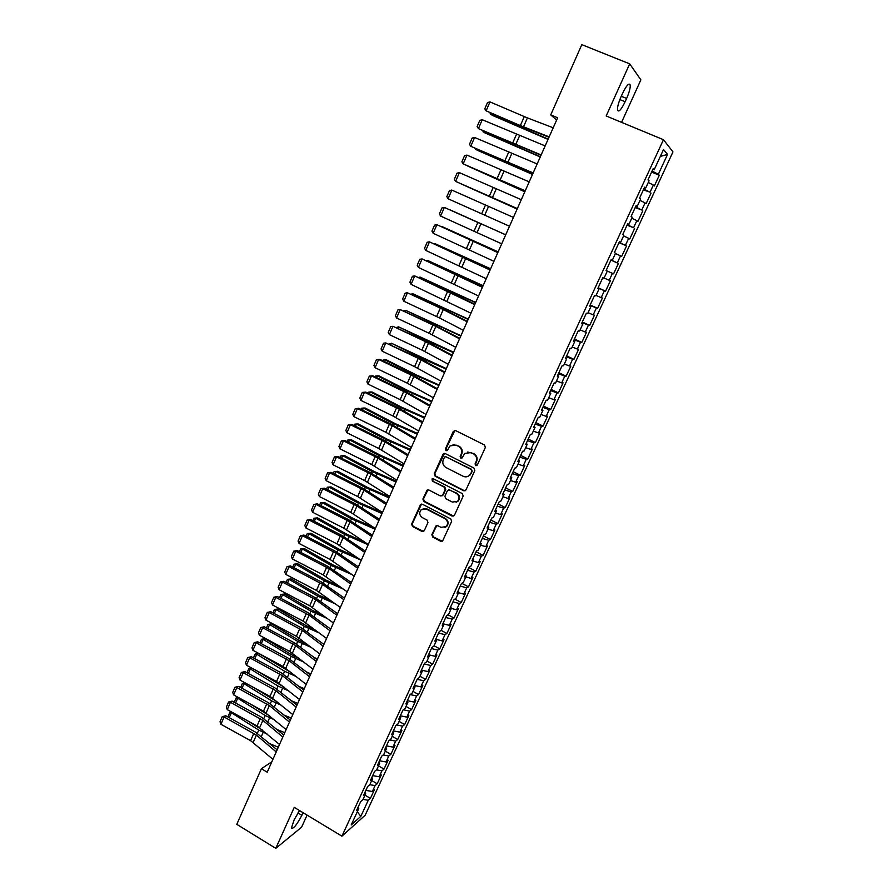 <?xml version="1.0" encoding="UTF-8"?>
<svg xmlns="http://www.w3.org/2000/svg" width="893" height="893" viewBox="0 0 893 893"><rect width="100%" height="100%" fill="white"/><g stroke="black" fill="none" stroke-linecap="round" stroke-linejoin="round"><path stroke-width="1.34" d="M475.679 465.633L477.331 465.041L485.357 447.438L484.497 444.971L455.609 430.582L453.264 431.442L445.395 448.967L445.987 450.675L447.304 450.507L450.05 445.886L456.1 445.105L458.489 446.299C461.447 448.174 462.351 450.786 461.212 454.146L460.185 456.412L460.788 458.131L462.139 457.942L464.784 453.421L470.968 452.561L473.379 453.767C476.349 455.653 477.264 458.276 476.114 461.636L475.076 463.913L475.679 465.633M467.72 452.014L473.893 453.666C476.862 455.542 477.777 458.165 476.628 461.525L475.589 463.791L476.75 465.644M454.894 430.404L445.942 448.866L447.002 450.697M453.03 444.547L459.024 446.21C461.971 448.074 462.875 450.686 461.748 454.046L460.721 456.301L461.826 458.154M431.866 534.65L432.703 537.084L440.64 541.247L442.627 540.946L451.646 521.389L450.798 518.945L422.467 504.255L420.57 504.512L411.64 524.057L412.477 526.479L421.987 531.458L424.275 530.676L427.948 522.55L427.111 520.117L422.378 517.65C419.342 515.35 418.94 512.705 421.172 509.702L426.262 509.021L444.904 518.688C447.918 520.932 448.364 523.555 446.243 526.557L440.975 527.35L437.86 525.72L435.907 526.01L431.866 534.65L432.424 534.449L433.261 536.872L442.314 541.203M271.84 761.785L261.403 768.717L267.219 772.199L557.645 117.776L550.735 114.884L556.618 120.075M261.403 768.717L236.779 824.339L275.77 848.35L301.588 827.208L307.08 815.119M621.573 122.352L640.873 79.834L629.688 63.849L606.18 115.978L663.466 139.71L341.93 836.161L294.255 807.372L275.77 848.35M629.688 63.849L581.812 44.65L550.735 114.884M463.646 490.748L465.99 489.922L474.83 470.533L473.971 468.066L445.261 453.588L442.939 454.425L434.255 473.736L435.103 476.17L463.646 490.748L465.164 490.77M463.188 496.061L454.425 515.306L452.092 516.109L423.74 501.431L422.902 498.997L426.988 490.257L428.886 490L440.372 495.916L442.682 495.102L445.149 489.643L444.312 487.198L432.324 481.059L432.022 478.961L433.351 478.782L462.34 493.617L463.188 496.061M663.466 139.71L672.976 151.888L365.181 815.209L341.93 836.161M610.924 260.097L618.414 263.435L613.591 273.85L612.442 273.347L609.216 280.302L610.377 280.782L605.577 291.14L604.394 290.716L601.179 297.637L602.384 298.028L597.607 308.331L596.379 307.996L593.198 314.872L594.425 315.184L589.681 325.432L588.42 325.175L585.25 332.017L586.522 332.241L581.789 342.432L580.506 342.265L577.347 349.074L578.653 349.208L573.953 359.343L572.625 359.254L569.488 366.03L570.828 366.085L566.151 376.165L564.8 376.154L561.675 382.896L563.048 382.874L558.404 392.898L557.009 392.965L553.906 399.673L555.312 399.573L550.68 409.541L549.262 409.686L546.17 416.35L547.61 416.171L543.011 426.095L541.549 426.318L538.479 432.949L539.952 432.692L535.376 442.56L533.891 442.861L530.833 449.458L532.34 449.123L527.785 458.935L526.267 459.315L523.22 465.878L524.76 465.465L520.239 475.221L518.677 475.679L515.663 482.209L517.226 481.718L512.727 491.429L511.142 491.965L508.128 498.45L509.724 497.892L505.248 507.548L503.63 508.15L500.649 514.602L502.268 513.966L497.814 523.577L496.173 524.258L493.193 530.676L494.856 529.973L490.424 539.528L488.75 540.287L485.792 546.672L487.478 545.891L483.068 555.39L481.36 556.216L478.425 562.568L480.133 561.719L475.757 571.174L474.016 572.078L471.091 578.396L472.832 577.47L468.479 586.88L466.704 587.84L463.802 594.124L465.577 593.131L461.234 602.496L459.437 603.534L456.546 609.785L458.343 608.725L454.035 618.034L452.204 619.139L449.324 625.357L451.155 624.229L446.868 633.494L445.015 634.666L442.147 640.85L444.011 639.656L439.736 648.865L437.86 650.104L435.003 656.266L436.9 654.993L432.647 664.169L430.739 665.475L427.903 671.603L429.812 670.263L425.593 679.383L423.65 680.756L420.826 686.851L422.78 685.456L418.571 694.531L416.607 695.971L413.805 702.032L415.77 700.57L411.584 709.589L409.597 711.096L406.806 717.124L408.804 715.594L404.641 724.58L402.62 726.143L399.841 732.148L401.872 730.552L397.72 739.493L395.688 741.123L392.92 747.095L394.974 745.443L390.844 754.328L388.779 756.025L386.033 761.963L388.109 760.244L384.001 769.096L381.914 770.849L379.179 776.754L381.278 774.979L377.192 783.775L375.082 785.594L369.802 784.69L367.626 786.532L363.451 795.574L365.672 793.665L362.904 799.648L360.672 801.579L356.519 810.576L358.763 808.611L358.004 807.35M369.836 784.657L372.615 778.64L370.428 780.482L374.625 771.396L376.801 769.587L379.603 763.548L377.426 765.323L381.657 756.181L383.811 754.451L386.613 748.367L384.481 750.075L388.723 740.9L390.844 739.225L393.668 733.108L391.558 734.76L395.822 725.529L397.921 723.922L400.767 717.771L398.68 719.356L402.966 710.069L405.031 708.54L407.889 702.356L405.835 703.874L410.144 694.542L412.186 693.068L415.055 686.862L413.024 688.302L417.366 678.926L419.375 677.519L422.266 671.279L420.257 672.652L424.61 663.231L426.597 661.892L429.5 655.618L427.524 656.924L431.911 647.447L433.864 646.186L436.777 639.879L434.835 641.107L439.244 631.574L441.164 630.391L444.1 624.051L442.191 625.212L446.612 615.623L448.509 614.507L451.456 608.133L449.57 609.227L454.024 599.594L455.888 598.544L458.857 592.137L457.004 593.153L461.48 583.464L463.311 582.493L466.291 576.052L464.472 577.001L468.97 567.256L470.778 566.363L473.77 559.889L471.973 560.748L476.494 550.959L478.28 550.144L481.282 543.625L479.519 544.417L484.073 534.572L485.814 533.835L488.839 527.283L487.109 527.997L491.686 518.107L493.394 517.438L496.441 510.852L494.744 511.488L499.343 501.542L501.018 500.951L504.087 494.331L502.413 494.889L507.034 484.888L508.686 484.374L511.767 477.71L510.126 478.201L514.781 468.133L516.388 467.709L519.492 461.011L517.884 461.413L522.561 451.3L524.146 450.943L527.25 444.223L525.687 444.535L530.386 434.366L531.938 434.098L535.063 427.334L533.523 427.568L538.256 417.344L539.763 417.154L542.911 410.356L541.415 410.512L546.159 400.22L547.643 400.12L550.802 393.277L549.34 393.355L554.118 383.008L555.569 382.985L558.75 376.109L557.31 376.098L562.121 365.706L563.528 365.762L566.731 358.852L565.336 358.752L570.158 348.292L571.542 348.449L574.757 341.483L573.395 341.305L578.251 330.79L579.59 331.024L582.828 324.036L581.499 323.757L586.388 313.186L587.694 313.51L590.943 306.478L589.659 306.12L594.571 295.483L595.832 295.896L599.103 288.83L597.852 288.383L602.797 277.69L604.025 278.192L607.318 271.07L606.101 270.534L613.591 273.85M651.622 172.036L659.291 175.274L658.342 174.269L667.529 154.444L663.521 149.511L654.145 169.793L653.151 168.721L648.039 179.794L649.055 180.799L645.672 188.11L644.634 187.15L639.555 198.146L640.616 199.061L637.245 206.328L636.173 205.457L631.117 216.396L632.222 217.211L628.873 224.444L627.757 223.674L622.734 234.546L623.872 235.272L620.546 242.461L619.396 241.78L614.395 252.596L615.567 253.221L612.263 260.376L611.069 259.785L606.101 270.534L607.318 271.07M659.291 175.274L654.323 185.978L653.363 185.03L650.037 192.185L643.753 189.059M643.395 189.841L650.037 192.185M651.019 193.1L646.085 203.749L645.081 202.89L641.788 210.011L635.492 206.953M635.202 207.556L641.788 210.011M642.804 210.826L637.892 221.419L636.854 220.649L633.572 227.726L627.266 224.735M627.065 225.17L633.572 227.726M634.633 228.463L629.744 239L628.672 238.308L625.413 245.352L619.095 242.416M618.972 242.684L625.413 245.352M626.506 245.999L621.651 256.47L620.535 255.878L617.286 262.877L610.968 260.008M618.414 263.435L617.286 262.877M375.082 785.594L372.359 791.477L365.851 790.383M364.98 795.172L370.416 798.387L374.48 789.635L372.359 791.477M370.416 798.387L368.273 800.273L360.839 816.325L351.206 824.953L358.763 808.611M365.672 793.665L364.902 792.426M368.273 800.273L363.016 799.402M360.839 816.325L357.278 811.815M372.615 778.64L371.845 777.423M379.603 763.548L378.811 762.343M379.179 776.754L372.671 775.615M381.914 770.849L376.455 769.878M386.613 748.367L385.809 747.184M386.033 761.963L379.536 760.78M388.779 756.025L383.142 754.976M393.668 733.108L392.853 731.947M392.92 747.095L386.423 745.867M395.688 741.123L389.85 740.007M400.767 717.771L399.93 716.632M399.841 732.148L393.355 730.876M402.62 726.143L396.581 724.937M407.889 702.356L407.052 701.228M406.806 717.124L400.321 715.806M409.597 711.096L403.335 709.801M415.055 686.862L414.207 685.757M413.805 702.032L407.32 700.659M416.607 695.971L410.133 694.575M422.266 671.279L421.396 670.196M420.826 686.851L414.352 685.433M423.65 680.756L417.176 679.316M429.5 655.618L428.629 654.547M427.903 671.603L421.429 670.13M430.739 665.475L424.264 663.99M436.777 639.879L435.896 638.83M435.003 656.266L428.841 654.815M437.86 650.104L431.386 648.575M449.324 625.357L444.1 624.051L443.196 623.024M442.147 640.85L436.431 639.466M445.015 634.666L438.552 633.07M451.456 608.133L450.541 607.128M452.204 619.139L445.752 617.498M458.857 592.137L457.93 591.155M456.546 609.785L451.322 608.434M459.437 603.534L452.985 601.837M466.291 576.052L465.353 575.092M463.802 594.124L458.578 592.74M466.704 587.84L460.263 586.098M473.77 559.889L472.81 558.94M471.091 578.396L465.878 576.956M474.016 572.078L467.575 570.281M481.282 543.625L480.311 542.71M478.425 562.568L473.212 561.094M481.36 556.216L474.92 554.374M488.839 527.283L487.857 526.379M485.792 546.672L480.579 545.143M488.75 540.287L482.309 538.379M496.441 510.852L495.448 509.97M493.193 530.676L487.991 529.114M496.173 524.258L489.744 522.305M504.087 494.331L503.072 493.472M500.649 514.602L495.448 513.006M503.63 508.15L497.211 506.141M511.767 477.71L510.74 476.884M508.128 498.45L502.938 496.798M511.142 491.965L504.724 489.9M519.492 461.011L518.442 460.196M515.663 482.209L510.472 480.512M518.677 475.679L512.269 473.569M527.25 444.223L526.2 443.43M523.22 465.878L518.04 464.137M526.267 459.315L519.86 457.149M535.063 427.334L533.992 426.564M530.833 449.458L525.653 447.672M533.891 442.861L527.484 440.64M542.911 410.356L541.828 409.608M538.479 432.949L533.311 431.118M541.549 426.318L535.164 424.03M550.802 393.277L549.708 392.563M546.17 416.35L541.002 414.475M549.262 409.686L542.877 407.342M558.75 376.109L557.634 375.417M553.906 399.673L548.737 397.742M557.009 392.965L550.624 390.565M566.731 358.852L565.593 358.182M561.675 382.896L556.518 380.92M564.8 376.154L558.426 373.698M574.757 341.483L573.607 340.847M569.488 366.03L564.343 364.009M572.625 359.254L566.262 356.731M582.828 324.036L581.667 323.411M577.347 349.074L572.201 346.997M580.506 342.265L574.143 339.675M590.943 306.478L589.76 305.886M585.25 332.017L580.115 329.908M588.42 325.175L582.069 322.529M599.103 288.83L597.908 288.26M593.198 314.872L588.063 312.706M596.379 307.996L590.039 305.283M601.179 297.637L596.055 295.416M604.394 290.716L598.053 287.948M612.263 260.376L611.035 259.852M609.216 280.302L604.092 278.036M612.442 273.347L606.113 270.512M620.546 242.461L619.307 241.958M620.535 255.878L615.422 253.534M628.873 224.444L627.623 223.976M628.672 238.308L623.571 235.919M637.245 206.328L635.983 205.881M636.854 220.649L631.753 218.205M645.672 188.11L644.389 187.686M645.081 202.89L639.991 200.4M654.145 169.793L652.839 169.391M653.363 185.03L648.273 182.485M667.529 154.444L660.34 156.387M658.342 174.269L652.069 171.076M626.618 98.464C629.252 92.403 630.458 87.916 630.212 84.98C629.074 82.536 626.529 85.337 622.566 93.397L621.07 96.723C618.436 102.784 617.253 107.26 617.498 110.118C618.67 112.529 621.215 109.739 625.133 101.735L626.618 98.464L621.26 96.277M299.546 810.576L294.199 819.707L291.386 828.146C293.429 829.061 296.911 824.775 301.845 815.298L303.028 812.675L299.523 810.598M598.131 287.78L605.577 291.14M590.195 304.948L597.607 308.331M582.303 322.027L589.681 325.432M574.456 339.016L581.789 342.432M566.642 355.916L573.953 359.343M558.873 372.716L566.151 376.165M551.148 389.426L558.404 392.898M543.469 406.058L550.68 409.541M535.822 422.59L543.011 426.095M528.221 439.043L535.376 442.56M520.664 455.397L527.785 458.935M513.14 471.671L520.239 475.221M505.661 487.857L512.727 491.429M498.216 503.965L505.248 507.548M490.815 519.983L497.814 523.577M483.448 535.912L490.424 539.528M476.125 551.762L483.068 555.39M468.836 567.535L475.757 571.174M461.77 583.319L468.479 586.88M454.894 599.103L461.234 602.496M448.029 614.797L454.035 618.034M441.164 630.391L446.868 633.494M434.065 645.762L439.736 648.865M426.999 661.043L432.647 664.169M419.967 676.258L425.593 679.383M412.968 691.383L418.571 694.531M406.002 706.441L411.584 709.589M399.082 721.41L404.641 724.58M392.194 736.312L397.72 739.493M385.329 751.147L390.844 754.328M378.509 765.893L384.001 769.096M371.722 780.571L377.192 783.775M444.468 453.398L434.824 473.614L435.661 476.036L464.17 490.592M471.761 471.203L471.158 469.484L445.975 456.769L444.647 456.937L443.274 459.728C442.147 463.065 443.051 465.666 445.975 467.541L463.154 476.259C465.454 477.286 467.552 476.985 469.439 475.333L472.274 471.08L471.158 469.484M445.495 456.636L471.671 469.361M467.273 476.628L469.964 475.21L470.667 473.591M472.274 471.08L471.191 473.469M427.981 489.822L423.483 498.841L424.32 501.263L453.7 516.087M441.879 495.939L443.241 494.945L445.707 489.498L444.859 487.053L432.324 481.059M432.826 478.648L432.882 480.925M452.36 502.078L457.618 501.297C459.806 498.261 459.37 495.615 456.323 493.36L449.692 489.956L447.371 490.782L444.904 496.24L445.741 498.674L452.36 502.078M456.077 502.301L458.154 501.129C460.33 498.093 459.906 495.448 456.859 493.204L456.323 493.36M448.744 489.777L456.859 493.204M436.811 525.553L432.424 534.449M444.893 527.495L446.79 526.357C448.9 523.354 448.453 520.731 445.451 518.498L444.904 518.688M423.193 508.608L426.832 508.843L445.451 518.498M421.529 504.076L412.231 523.856L413.068 526.278L423.595 531.435M491.05 113.344L490.659 114.271L548.179 139.107M489.855 112.831L492.143 115.275L548.034 139.408M549.173 136.863L520.34 125.578L486.105 110.832L521.188 126.315L548.994 137.254M553.202 127.788L527.428 117.909L489.967 101.914L486.105 110.832L484.799 108.801L487.489 102.561L489.967 101.914M483.381 131.07L483.057 131.807L540.354 156.721M482.432 130.668L484.564 132.756L540.243 156.967M475.746 148.696L475.5 149.243L532.585 174.247M475.054 148.394L477.029 150.136L532.496 174.425M541.147 154.936L478.414 128.614L541.013 155.248M545.154 145.916L482.253 119.74L478.414 128.614L477.119 126.572L479.798 120.365L482.253 119.74M533.166 172.918L470.767 146.296L533.065 173.153M537.151 163.944L474.585 137.466L470.767 146.296L469.484 144.231L472.151 138.058L474.585 137.466M468.144 166.232L524.85 191.671M467.698 166.031L524.794 191.794M460.587 183.668L517.159 209.007M460.375 183.567L517.125 209.062M525.24 190.789L463.166 163.888L525.173 190.946M529.203 181.871L466.961 155.103L463.166 163.888L461.893 161.812L464.55 155.672L466.961 155.103M517.348 208.571L455.609 181.379L517.315 208.649M521.289 199.697L459.382 172.639L455.609 181.379L454.347 179.281L456.993 173.175L459.382 172.639M509.501 226.242L448.085 198.771L451.847 190.086L449.469 190.589L446.846 196.661L448.085 198.771M513.419 217.423L451.847 190.086M505.706 234.803L449.38 209.554L505.695 234.837M501.699 243.822L440.606 216.073L444.346 207.433L441.979 207.913L439.378 213.952L440.606 216.073M483.392 224.936L444.346 207.433L483.392 224.936M498.149 251.848L442.002 226.576L498.104 251.938M490.625 268.793L434.668 243.51L490.558 268.938M433.92 243.7L434.478 243.956M483.135 285.66L427.367 260.354L483.046 285.86M426.307 260.611L427.367 260.354L427.1 260.968M475.701 302.426L420.112 277.109L475.578 302.682M418.739 277.422L420.112 277.109L419.766 277.902M468.289 319.102L412.89 293.775L468.155 319.426M411.193 294.143L412.89 293.775L412.477 294.735M460.933 335.701L405.712 310.351L460.766 336.069M403.725 310.786L405.712 310.351L405.221 311.478M453.611 352.21L398.568 326.849L429.232 341.907L453.41 352.635M396.514 327.441L398.568 326.849L398.01 328.144M446.321 368.619L391.458 343.247L421.976 358.417L446.109 369.11M389.348 344.006L391.458 343.247L390.821 344.709M439.066 384.961L416.451 374.982L386.156 359.756L384.392 359.566L414.765 374.837L438.831 385.497M382.204 360.482L384.392 359.566L383.689 361.196M493.941 261.314L433.172 233.285L436.889 224.69L434.545 225.136L431.944 231.153L433.172 233.285M497.814 252.585L436.889 224.69L497.87 252.473M486.227 278.705L425.771 250.408L429.466 241.858L427.144 242.271L424.566 248.254L425.771 250.408M490.078 270.021L429.466 241.858L490.168 269.831M478.548 295.996L418.415 267.431L422.088 258.925L419.777 259.316L417.21 265.266L418.415 267.431M482.387 287.356L422.088 258.925L482.499 287.099M470.924 313.186L411.093 284.365L414.743 275.904L412.454 276.272L409.909 282.177L411.093 284.365M474.73 304.602L414.743 275.904L448.799 291.319L474.875 304.267M463.333 330.298L439.568 317.975L403.815 301.209L407.442 292.792L405.176 293.127L402.631 299.01L403.815 301.209M467.117 321.759L440.305 308.085L407.442 292.792L441.388 308.197L467.296 321.346M455.776 347.31L429.232 333.323L396.57 317.964L400.187 309.592L397.932 309.904L395.409 315.754L396.57 317.964M459.549 338.815L435.873 326.391L400.187 309.592L434.02 324.985L459.761 338.335M448.275 364.232L421.909 350.034L389.37 334.618L392.965 326.302L390.721 326.581L388.209 332.408L389.37 334.618M452.014 355.782L425.559 341.695L392.965 326.302L426.698 341.684L452.26 355.235M440.807 381.054L414.62 366.666L382.204 351.195L385.776 342.923L383.555 343.18L381.054 348.962L382.204 351.195M444.535 372.649L418.259 358.361L385.776 342.923L419.409 358.294L444.803 372.035M433.373 397.798L407.364 383.197L375.071 367.693L378.632 359.455L376.433 359.689L373.944 365.438L375.071 367.693M437.079 389.437L410.981 374.937L378.632 359.455L379.905 359.388L412.164 374.814L437.391 388.745M431.866 401.203L409.295 391.268L379.145 375.942L377.359 375.808L407.588 391.179L431.598 401.794M375.116 376.879L375.451 376.087L377.359 375.808L376.578 377.594M425.983 414.441L400.153 399.64L367.983 384.09L371.521 375.897L369.334 376.109L372.816 375.774L404.953 391.257L430.013 405.377M372.816 375.774L371.521 375.897L406.65 392.942L429.678 406.125M367.983 384.09L366.867 381.836L369.334 376.109M424.688 417.366L402.174 407.465L372.158 392.038L370.361 391.949L400.455 407.431L424.398 418.013M368.05 393.188L368.474 392.206L370.361 391.949L369.512 393.902M418.638 430.995L392.976 416.004L360.928 400.41L364.456 392.261L362.279 392.44L365.773 392.083L397.776 407.599L422.668 421.909M365.773 392.083L364.456 392.261L399.439 409.362L422.311 422.735M360.928 400.41L359.823 398.133L362.279 392.44M417.556 433.451L395.097 423.583L365.215 408.056L363.406 408.023L393.355 423.595L417.243 434.143M361.029 409.407L361.531 408.246L363.406 408.023L362.491 410.121M411.327 447.471L385.843 432.279L353.918 416.64L357.412 408.536L355.258 408.681L358.752 408.302L390.643 423.862L415.368 438.363M358.752 408.302L357.412 408.536L392.273 425.693L414.977 439.244M353.918 416.64L352.813 414.352L355.258 408.681M410.456 449.447L388.042 439.613L358.316 423.985L356.474 424.008L386.289 439.68L410.121 450.195M354.041 425.548L354.621 424.197L356.474 424.008L355.492 426.262M404.06 463.858L378.744 448.465L346.93 432.781L350.424 424.722L348.281 424.845L351.775 424.443L383.543 440.048L408.112 454.716M351.775 424.443L350.424 424.722L385.14 441.935L407.688 455.676M346.93 432.781L345.848 430.482L348.281 424.845M403.39 465.353L381.032 455.564L351.44 439.836L349.587 439.903L379.257 455.687L403.033 466.157M347.087 441.6L347.757 440.07L349.587 439.903L348.538 442.325M396.827 480.144L371.678 464.572L339.987 448.844L343.459 440.818L341.338 440.93L344.832 440.483L376.478 456.144L400.89 470.991M344.832 440.483L343.459 440.818L378.04 458.087L400.444 472.006M339.987 448.844L338.916 446.533L341.338 440.93M396.369 481.182L374.067 471.437L344.609 455.609L342.733 455.72L372.269 471.604L395.99 482.041M340.177 457.573L340.914 455.865L342.733 455.72L341.617 458.299M389.638 496.363L364.657 480.59L333.089 464.818L336.538 456.848L334.429 456.926L337.934 456.457L369.456 472.151L393.701 487.176M337.934 456.457L336.538 456.848L370.986 474.161L393.221 488.259M333.089 464.818L332.017 462.507L334.429 456.926M389.381 496.932L367.123 487.221L337.8 471.303L335.913 471.459L365.315 487.433L388.98 497.836M333.301 473.457L334.116 471.582L337.8 471.303M334.116 471.582L335.913 471.459L334.741 474.183M382.483 512.482L357.658 496.53L326.213 480.713L329.64 472.777L327.552 472.832L331.057 472.341L362.469 488.08L386.557 503.284M331.057 472.341L329.64 472.777L363.964 490.157L386.055 504.433M326.213 480.713L325.152 478.38L327.552 472.832M382.427 512.604L360.225 502.926L331.035 486.908L329.137 487.12L358.406 503.183L382.003 513.553M326.458 489.264L327.351 487.21L331.035 486.908M327.351 487.21L329.137 487.12L327.887 489.989M375.361 528.522L350.715 512.381L319.381 496.53L322.786 488.638L320.721 488.661L324.226 488.147L355.526 503.92L379.458 519.302M324.226 488.147L322.786 488.638L356.977 506.063L378.911 520.507M319.381 496.53L318.332 494.186L320.721 488.661M373.709 527.417L353.36 518.543L324.304 502.435L322.384 502.692L351.518 518.855L375.06 529.192M319.649 504.991L320.62 502.759L324.304 502.435M320.62 502.759L322.384 502.692L321.078 505.717M368.284 544.473L343.794 528.154L312.572 512.258L315.977 504.4L313.912 504.411L317.428 503.864L348.605 519.681L372.381 535.231M317.428 503.864L315.977 504.4L350.023 521.88L371.812 536.503M312.572 512.258L311.545 509.903L313.912 504.411M364.601 541.984L346.529 534.092L317.607 517.884L315.675 518.197L344.676 534.449L368.162 544.741M312.874 520.641L313.912 518.23L317.607 517.884M313.912 518.23L315.675 518.197L314.303 521.367M361.241 560.346L336.918 543.837L305.808 527.908L309.19 520.094L307.147 520.083L310.664 519.503L341.729 535.365L365.349 551.081M310.664 519.503L309.19 520.094L343.113 537.631L364.757 552.421M305.808 527.908L304.792 525.542L307.147 520.083M355.771 556.573L339.731 549.552L310.943 533.266L308.989 533.612L337.855 549.965L360.694 559.967M306.143 536.202L307.248 533.623L310.943 533.266M307.248 533.623L308.989 533.612L307.56 536.927M354.231 576.13L330.064 559.453L299.077 543.48L302.448 535.711L300.416 535.666L303.933 535.063L334.886 550.959L358.35 566.854M303.933 535.063L302.448 535.711L336.237 553.292L357.736 568.249M299.077 543.48L298.072 541.102L300.416 535.666M347.165 571.163L332.977 564.945L304.312 548.559L302.347 548.961L331.08 565.392L352.054 574.601M299.434 551.684L300.617 548.949L304.312 548.559M300.617 548.949L302.347 548.961L300.852 552.421M347.265 591.836L323.255 574.98L292.391 558.973L295.728 551.238L293.719 551.171L297.235 550.546L328.077 566.486L351.384 582.537M297.235 550.546L295.728 551.238L329.394 568.863L350.748 583.989M292.391 558.973L291.386 556.585L293.719 551.171M338.771 585.763L326.246 580.249L297.715 563.773L295.728 564.22L324.338 580.751L343.626 589.235M292.77 567.088L294.02 564.186L297.715 563.773M294.02 564.186L295.728 564.22L294.177 567.825M340.333 607.463L316.479 590.429L285.727 574.378L289.053 566.687L287.055 566.597L290.571 565.95L321.301 581.923L344.464 598.143M290.571 565.95L289.053 566.687L322.585 584.368L343.794 599.661M285.727 574.378L284.733 571.989L287.055 566.597M330.555 600.353L319.56 595.475L291.151 578.921L289.153 579.412L317.629 596.022L335.377 603.858M286.128 582.415L287.457 579.345L291.151 578.921M287.457 579.345L289.153 579.412L287.535 583.151M333.435 623.001L309.737 605.8L279.096 589.715L282.411 582.057L280.424 581.957L283.952 581.276L314.559 597.283L337.576 613.658M283.952 581.276L282.411 582.057L315.821 599.783L336.873 615.244M279.096 589.715L278.114 587.304L280.424 581.957M322.507 614.909L312.896 610.633L284.621 593.99L282.612 594.526L310.954 611.225L327.284 618.458M329.964 628.549L330.812 628.895M279.531 597.663L280.927 594.437L284.621 593.99M280.927 594.437L282.612 594.526L280.927 598.399M326.57 638.462L303.04 621.082L272.499 604.974L275.792 597.35L273.827 597.227L277.355 596.524L307.851 612.565L330.723 629.107M277.355 596.524L275.792 597.35L309.078 615.132L329.997 630.737M272.499 604.974L271.528 602.552L273.827 597.227M314.604 629.453L306.277 625.714L278.125 608.981L276.093 609.562L304.312 626.35L319.348 633.025M322.083 643.094L324.137 643.953M272.957 612.844L274.43 609.439L278.125 608.981M274.43 609.439L276.093 609.562L274.352 613.58M319.75 653.843L296.364 636.296L265.935 620.144L269.217 612.565L267.264 612.419L270.791 611.694L301.187 627.768L323.902 644.467M270.791 611.694L269.217 612.565L302.381 630.391L323.154 646.164M265.935 620.144L264.975 617.722L267.264 612.419M306.835 643.965L299.68 640.716L271.651 623.894L269.608 624.52L297.704 641.397L311.557 647.57M314.325 657.605L317.495 658.922M266.427 627.935L267.967 624.386L271.651 623.894M267.967 624.386L269.608 624.52L267.811 628.672M312.952 669.147L289.723 651.432L259.416 635.247L262.676 627.712L260.734 627.533L264.261 626.786L294.545 642.904L317.127 659.76M264.261 626.786L262.676 627.712L295.706 645.572L316.345 661.501M259.416 635.247L258.457 632.813L260.734 627.533M299.2 658.431L293.116 655.641L265.221 638.741L263.167 639.399L291.129 656.366L303.877 662.081M306.69 672.072L310.876 673.824M259.919 642.96L261.526 639.243L265.221 638.741M261.526 639.243L263.167 639.399L261.303 643.697M306.199 684.373L283.126 666.491L252.92 650.271L256.157 642.77L254.237 642.58L257.776 641.799L287.937 657.951L310.373 674.963M257.776 641.799L256.157 642.77L289.075 660.686L309.57 676.771M252.92 650.271L251.971 647.827L254.237 642.58M291.665 672.875L258.814 653.509L256.749 654.212L284.588 671.257L296.309 676.548M299.155 686.505L304.301 688.648M253.456 657.895L255.13 654.033L258.814 653.509M255.13 654.033L256.749 654.212L254.829 658.643M299.479 699.52L276.551 681.482L246.457 665.218L249.683 657.761L247.774 657.538L251.313 656.746L281.373 672.931L303.665 690.088M251.313 656.746L249.683 657.761L282.478 675.711L302.839 691.952M246.457 665.218L245.519 662.762L247.774 657.538M284.242 687.264L255.789 670.263M252.161 668.299L250.364 668.957L278.08 686.081L288.852 690.97M291.732 700.893L297.749 703.394M247.015 672.764L248.756 668.745L252.038 668.232M248.756 668.745L250.364 668.957L248.388 673.512M292.792 714.59L270.01 696.384L240.027 680.098L243.242 672.675L241.344 672.429L244.883 671.614L274.832 687.822L296.978 705.146M244.883 671.614L243.242 672.675L275.904 690.669L296.13 707.055M240.027 680.098L239.101 677.631L241.344 672.429M276.908 701.608L253.344 687.331M245.486 683.056L244.012 683.625L271.606 700.826L281.496 705.358M284.398 715.237L291.241 718.072M240.608 687.565L242.416 683.391L245.195 682.899M242.416 683.391L244.012 683.625L241.981 688.313M286.14 729.581L263.513 711.219L233.631 694.899L236.824 687.51L234.937 687.253L238.487 686.404L268.335 702.657L290.337 720.115M238.487 686.404L236.824 687.51L269.373 705.548L289.455 722.091M233.631 694.899L232.705 692.421L234.937 687.253M269.653 715.896L250.654 704.197M238.855 697.746L237.683 698.214L265.165 715.494L274.218 719.691M277.154 729.536L284.755 732.684M234.234 702.289L236.109 697.958L238.386 697.5M236.109 697.958L237.683 698.214L235.596 703.025M279.52 744.494L257.039 725.976L227.268 709.622L230.439 702.266L228.575 701.987L232.113 701.128L261.861 717.403L283.717 735.017M232.113 701.128L230.439 702.266L262.877 720.361L282.824 737.038M227.268 709.622L226.353 707.133L228.575 701.987M262.375 730.039L247.741 720.874M232.269 712.368L231.399 712.737L258.758 730.094L267.04 733.968M269.999 743.78L278.315 747.207M227.894 716.934L229.836 712.458L231.633 712.022M229.836 712.458L231.399 712.737L229.255 717.682M272.934 759.329L250.598 740.665L220.928 724.279L224.087 716.956L222.234 716.655L225.784 715.773L255.42 732.081L277.143 749.841M225.784 715.773L224.087 716.956L256.403 735.084L276.216 751.917M220.928 724.279L220.024 721.778L222.234 716.655M435.661 476.036L435.103 476.17M434.824 473.614L434.255 473.736M424.32 501.263L423.74 501.431M423.483 498.841L422.902 498.997M427.155 490.67L426.586 490.815M443.241 494.945L442.682 495.102M445.707 489.498L445.149 489.643M436.119 526.323L435.561 526.513M426.832 508.843L426.262 509.021M422.556 531.257L421.987 531.458M413.068 526.278L412.477 526.479M412.231 523.856L411.64 524.057M420.759 504.891L420.179 505.058M441.198 541.035L440.64 541.247M433.261 536.872L432.703 537.084M619.865 99.581L625.133 101.735M297.927 812.931L301.845 815.298M523.477 127.286L523.22 127.878M528.567 129.295L528.232 130.065M523.488 126.873L527.428 117.909M520.34 125.578L524.269 116.615M520.731 147.122L520.463 147.725M515.652 144.722L519.559 135.803M512.515 143.416L516.422 134.508M507.849 162.481L511.745 153.607M504.735 161.153L508.619 152.29M500.102 180.129L503.965 171.322M496.999 178.79L500.861 169.983M492.389 197.699L496.24 188.925M489.308 196.337L493.148 187.575M484.72 215.157L488.549 206.439M481.651 213.795L485.479 205.077M477.085 232.526L480.903 223.853M474.049 231.142L477.844 222.48M456.066 294.054L455.776 294.712M443.843 308.621L443.575 309.235M448.677 310.842L448.331 311.635M436.521 325.309L436.197 326.023M441.332 327.53L440.919 328.468M429.232 341.907L428.863 342.733M434.031 344.129L433.551 345.2M421.976 358.417L421.563 359.354M426.765 360.649L426.229 361.855M414.765 374.837L414.307 375.886M419.531 377.069L418.94 378.42M469.506 249.806L473.29 241.177M466.47 248.41L470.254 239.793M461.96 266.985L465.722 258.412M458.946 265.578L462.708 257.005M454.459 284.074L458.198 275.546M451.456 282.646L455.196 274.118M446.991 301.075L450.719 292.58M444.011 299.635L447.728 291.151M439.568 317.975L443.274 309.536M436.599 316.524L440.305 308.085M432.179 334.797L435.873 326.391M429.232 333.323L432.915 324.94M424.834 351.518L428.506 343.169M421.909 350.034L425.559 341.695M417.533 368.15L421.183 359.846M414.62 366.666L418.259 358.361M410.267 384.704L413.894 376.444M407.364 383.197L410.981 374.937M407.588 391.179L407.085 392.328M412.343 393.411L411.684 394.896M403.044 401.158L406.65 392.942M400.153 399.64L403.748 391.424M400.455 407.431L399.908 408.681M405.188 409.664L404.473 411.282M395.845 417.533L399.439 409.362M392.976 416.004L396.559 407.833M393.355 423.595L392.764 424.945M398.066 425.838L397.307 427.58M388.701 433.819L392.273 425.693M385.843 432.279L389.404 424.153M386.289 439.68L385.653 441.131M390.989 441.923L390.163 443.799M381.579 450.027L385.14 441.935M378.744 448.465L382.282 440.383M379.257 455.687L378.587 457.227M383.945 457.93L383.064 459.928M374.502 466.135L378.04 458.087M371.678 464.572L375.205 456.524M372.269 471.604L371.555 473.245M376.946 473.848L376.009 475.98M367.469 482.175L370.986 474.161M364.657 480.59L368.162 472.587M365.315 487.433L364.556 489.174M369.97 489.688L368.976 491.943M360.459 498.115L363.964 490.157M357.658 496.53L361.152 488.571M358.406 503.183L357.591 505.025M363.038 505.438L361.989 507.816M353.494 513.988L356.977 506.063M350.715 512.381L354.186 504.467M351.518 518.855L350.67 520.798M356.14 521.11L355.046 523.611M346.562 529.761L350.023 521.88M343.794 528.154L347.243 520.273M344.676 534.449L343.783 536.481M349.275 536.704L348.125 539.327M339.675 545.467L343.113 537.631M336.918 543.837L340.345 536.001M337.855 549.965L336.929 552.086M342.454 552.22L341.249 554.966M332.81 561.083L336.237 553.292M330.064 559.453L333.491 551.651M331.08 565.392L330.109 567.613M335.656 567.658L334.395 570.515M325.99 576.621L329.394 568.863M323.255 574.98L326.659 567.222M324.338 580.751L323.322 583.051M328.903 583.006L327.586 585.987M319.203 592.081L322.585 584.368M316.479 590.429L319.861 582.716M317.629 596.022L316.58 598.422M322.183 598.288L320.81 601.391M312.45 607.463L315.821 599.783M309.737 605.8L313.108 598.12M310.954 611.225L309.86 613.703M315.486 613.491L314.079 616.706M305.73 622.767L309.078 615.132M303.04 621.082L306.388 613.446M304.312 626.35L303.185 628.918M308.833 628.616L307.371 631.943M299.043 637.993L302.381 630.391M296.364 636.296L299.691 628.705M297.704 641.397L296.543 644.054M302.214 643.663L300.695 647.101M292.391 653.14L295.706 645.572M289.723 651.432L293.038 643.875M291.129 656.366L289.924 659.112M295.628 658.632L294.065 662.182M285.771 668.21L289.075 660.686M283.126 666.491L286.419 658.978M284.588 671.257L283.349 674.092M289.064 673.534L287.457 677.195M279.185 683.201L282.478 675.711M276.551 681.482L279.833 673.992M278.08 686.081L276.808 688.994M282.545 688.347L280.882 692.12M272.633 698.125L275.904 690.669M270.01 696.384L273.28 688.938M271.606 700.826L270.289 703.829M276.06 703.104L274.352 706.977M266.114 712.96L269.373 705.548M263.513 711.219L266.761 703.807M265.165 715.494L263.815 718.575M269.597 717.771L267.844 721.756M259.64 727.728L262.877 720.361M257.039 725.976L260.265 718.608M258.758 730.094L257.363 733.265M263.167 732.372L261.37 736.468M253.177 742.429L256.403 735.084M250.598 740.665L253.813 733.332M443.933 453.722L443.374 453.823M427.557 490.101L426.988 490.257M432.592 478.827L432.022 478.961M436.465 525.81L435.907 526.01M421.15 504.344L420.57 504.512M628.471 84.266L630.212 84.98"/></g></svg>
